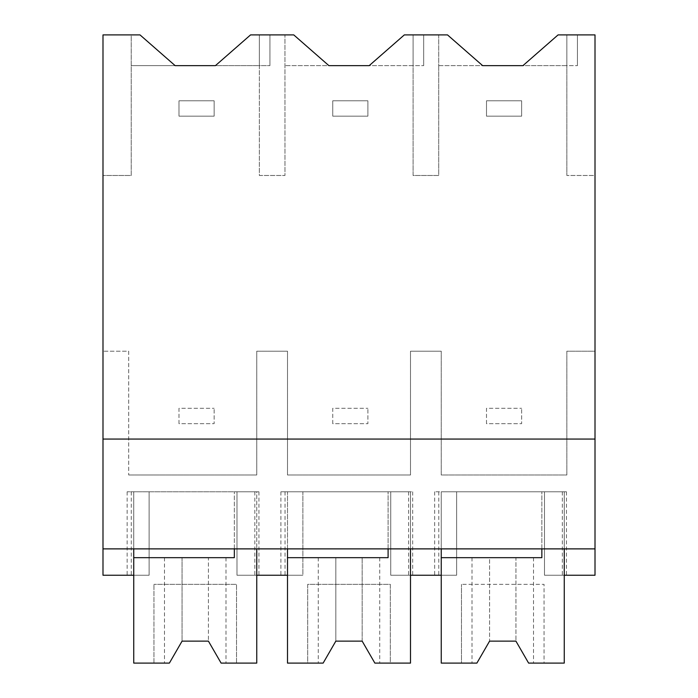 <?xml version="1.0" encoding="UTF-8"?>
<svg xmlns="http://www.w3.org/2000/svg" width="698" height="698" viewBox="0 0 698 698"><rect width="100%" height="100%" fill="white"/><g stroke="black" fill="none" stroke-linecap="round" stroke-linejoin="round"><path stroke-width="0.52" stroke-dasharray="3.49 2.62" d="M102.99 548.881L133.746 548.881L133.746 491.776L256.751 491.776L256.751 575.239L236.98 575.239L236.98 491.776L133.746 491.776L133.746 575.239L149.119 575.239L149.119 491.776L127.149 491.776L149.119 491.776L149.119 575.239L127.149 575.239L149.119 575.239L149.119 491.776L149.119 548.881L102.99 548.881L595.01 548.881L595.01 351.199L566.855 351.199L566.855 474.989L441.249 474.989L441.249 351.199L441.249 474.989L566.855 474.989L566.855 351.199L595.01 351.199L595.01 175.477L566.855 175.477L595.01 175.477L595.01 34.9L566.855 34.9L566.855 175.477L566.855 34.9L566.855 65.647L577.438 65.647L522.933 65.647L558.077 34.9L577.438 34.9L566.855 34.9L566.855 65.647L438.719 65.647L438.719 175.477L413.094 175.477L413.094 65.647L284.967 65.647L328.898 65.647L293.753 34.9L284.95 34.9L284.967 175.477L259.342 175.477L259.342 34.9L259.342 65.647L269.925 65.647L215.42 65.647L250.565 34.9L284.95 34.9L284.967 175.477L259.342 175.477L259.342 65.647L131.207 65.647L175.146 65.647L140.001 34.9L131.207 34.9L131.207 175.477L102.99 175.477L131.207 175.477L131.215 34.9L102.99 34.9L102.99 575.239L149.119 575.239L149.119 548.881L595.01 548.881L595.01 575.239L544.492 575.239L566.453 575.239L544.492 575.239L544.492 491.776L544.492 575.239L544.492 491.776L544.492 575.239L564.254 575.239L564.254 491.776L544.492 491.776L566.453 491.776L434.662 491.776L564.254 491.776L564.254 663.1L544.047 663.1L544.047 584.331L461.465 584.331L544.047 584.331L544.047 663.1L528.613 663.1L533.508 663.1L528.613 663.1L515.935 641.139L528.613 663.1L515.935 641.139L515.935 557.667L533.508 557.667L515.935 557.667L515.935 641.139L489.577 641.139L489.577 557.667L472.005 557.667L489.577 557.667L489.577 641.139L515.927 641.139L489.586 641.139M102.99 439.059L595.01 439.059M441.249 351.199L410.503 351.199L410.503 474.989L287.497 474.989L287.497 351.199L256.751 351.199L256.751 474.989L128.694 474.989L256.751 474.989L256.751 351.199L287.497 351.199L287.497 474.989L410.503 474.989L410.503 351.199L441.249 351.199M128.694 351.199L128.694 474.989L128.694 351.199L102.99 351.199L128.694 351.199M133.746 548.881L595.01 548.881M234.345 548.881L234.345 491.776L234.345 557.667L133.746 557.667L133.746 491.776L133.746 663.1L169.387 663.1L182.065 641.139L208.423 641.139L208.423 557.667L225.995 557.667L208.423 557.667L208.423 641.139L221.109 663.1L208.423 641.139L221.109 663.1L256.751 663.1L256.751 491.776L133.746 491.776L256.751 491.776L256.751 548.881L256.751 491.776L236.98 491.776L236.98 575.239L258.941 575.239L236.98 575.239L236.98 491.776L258.941 491.776L236.98 491.776L236.98 575.239L302.871 575.239L302.871 491.776L302.871 575.239L280.91 575.239L302.871 575.239L287.497 575.239L287.497 491.776L412.701 491.776L390.732 491.776L390.732 575.239L456.632 575.239L456.632 491.776L456.632 575.239L456.632 491.776L456.632 575.239L434.662 575.239L456.632 575.239L441.249 575.239L441.249 491.776L441.249 663.1L461.465 663.1L461.465 584.331L461.465 663.1L476.891 663.1L489.577 641.139L476.891 663.1L472.005 663.1L476.891 663.1L489.577 641.139M269.925 34.9L269.925 65.647L269.925 34.9M259.342 65.647L259.342 34.9L259.342 65.647M441.249 548.881L441.249 491.776L564.254 491.776L564.254 548.881L564.254 491.776L441.249 491.776L441.249 557.667L541.849 557.667L541.849 491.776L541.849 548.881M390.732 575.239L390.732 491.776L302.871 491.776L302.871 575.239L302.871 491.776L280.91 491.776L302.871 491.776L287.497 491.776L287.497 663.1L307.705 663.1L307.705 584.331L390.295 584.331L390.295 663.1L410.503 663.1L410.503 491.776L410.503 548.881L410.503 491.776L287.497 491.776L410.503 491.776L410.503 575.239L390.732 575.239L412.701 575.239L390.732 575.239L390.732 491.776L390.732 575.239M438.719 65.647L482.65 65.647L447.505 34.9L438.719 34.9L438.719 65.647M438.719 34.9L438.719 175.477L413.094 175.477L413.094 34.9L438.71 34.9M577.438 34.9L577.438 65.647L577.438 34.9M413.094 34.9L423.677 34.9L413.094 34.9L413.094 65.647L423.677 65.647L413.094 65.647L413.094 34.9L413.094 65.647L369.181 65.647L404.325 34.9L413.094 34.9M423.677 34.9L423.677 65.647L423.677 34.9M287.497 548.881L287.497 491.776L287.497 557.667L388.097 557.667L388.097 491.776L388.097 548.881M236.535 663.1L236.535 584.331L153.953 584.331L236.535 584.331L236.535 663.1M153.953 663.1L153.953 584.331L153.953 663.1M182.065 641.139L169.387 663.1L164.492 663.1L169.387 663.1L182.065 641.139L182.065 557.667L164.492 557.667L182.065 557.667L182.065 641.139L208.414 641.139L182.073 641.139M208.414 557.667L182.073 557.667L208.414 557.667M374.861 663.1L390.295 663.1L390.295 584.331L307.705 584.331L307.705 663.1L323.139 663.1L335.825 641.139L362.175 641.139L374.861 663.1M374.861 557.667L318.253 557.667L374.861 557.667M362.175 641.13L335.825 641.139L335.825 557.667L335.825 641.139L362.175 641.139L362.175 557.667L362.175 641.13M323.139 663.1L318.253 663.1L323.139 663.1L335.825 641.139L323.139 663.1M515.927 557.667L489.586 557.667L515.927 557.667M214.138 116.173L178.993 116.173L178.993 100.791L214.138 100.791L178.993 100.791L178.993 116.173L214.138 116.173L214.138 100.791L214.138 116.173M367.89 116.173L332.745 116.173L332.745 100.791L367.89 100.791L332.745 100.791L332.745 116.173L367.89 116.173L367.89 100.791L367.89 116.173M521.642 116.173L486.497 116.173L486.497 100.791L521.642 100.791L486.497 100.791L486.497 116.173L521.642 116.173L521.642 100.791L521.642 116.173M178.993 423.677L178.993 408.304L214.138 408.304L178.993 408.304L178.993 423.677L214.138 423.677L214.138 408.304L214.138 423.677L178.993 423.677M332.745 423.677L332.745 408.304L367.89 408.304L332.745 408.304L332.745 423.677L367.89 423.677L367.89 408.304L367.89 423.677L332.745 423.677M486.497 423.677L486.497 408.304L521.642 408.304L486.497 408.304L486.497 423.677L521.642 423.677L521.642 408.304L521.642 423.677L486.497 423.677M131.276 491.776L131.276 575.239M254.822 491.776L254.822 575.239M562.335 491.776L562.335 575.239M438.78 491.776L438.78 575.239M285.028 491.776L285.028 575.239M408.583 491.776L408.583 575.239M127.149 491.776L127.149 575.239M258.941 491.776L258.941 575.239M566.453 491.776L566.453 575.239M434.662 491.776L434.662 575.239M280.91 491.776L280.91 575.239M412.701 491.776L412.701 575.239M225.995 557.667L225.995 663.1M164.492 557.667L164.492 663.1M379.747 557.667L379.747 663.1M318.253 557.667L318.253 663.1M533.508 557.667L533.508 663.1M472.005 557.667L472.005 663.1"/><path stroke-width="1.05" d="M102.99 439.059L102.99 34.9L140.001 34.9L175.146 65.647L215.42 65.647L250.565 34.9L293.753 34.9L328.898 65.647L369.181 65.647L404.325 34.9L447.505 34.9L482.65 65.647L522.933 65.647L558.077 34.9L595.01 34.9L595.01 548.881L102.99 548.881L102.99 439.059L595.01 439.059M133.746 548.881L133.746 575.239L102.99 575.239L102.99 548.881M287.497 548.881L287.497 575.239L256.751 575.239L256.751 548.881L256.751 663.1L221.109 663.1L208.423 641.139L182.065 641.139L169.387 663.1L133.746 663.1L133.746 557.667L234.345 557.667L234.345 548.881M541.849 548.881L541.849 557.667L441.249 557.667L441.249 663.1L476.891 663.1L489.577 641.139L515.935 641.139L528.613 663.1L564.254 663.1L564.254 548.881L564.254 575.239L595.01 575.239L595.01 548.881M388.097 548.881L388.097 557.667L287.497 557.667L287.497 663.1L323.139 663.1L335.825 641.139L362.175 641.139L374.861 663.1L410.503 663.1L410.503 548.881L410.503 575.239L441.249 575.239L441.249 548.881"/></g></svg>
